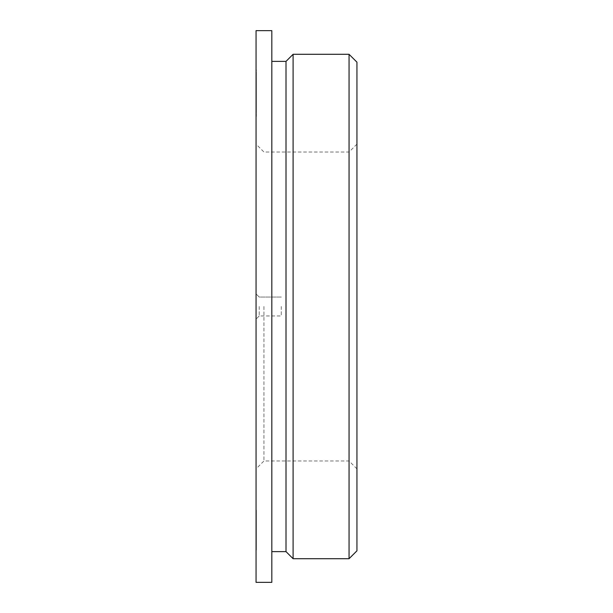 <?xml version="1.0" encoding="UTF-8"?>
<svg xmlns="http://www.w3.org/2000/svg" width="613" height="613" viewBox="0 0 613 613"><rect width="100%" height="100%" fill="white"/><g stroke="black" fill="none" stroke-linecap="round" stroke-linejoin="round"><path stroke-width="0.46" stroke-dasharray="3.06 2.3" d="M256.058 30.65L256.058 582.35M259.215 306.5L259.215 315.956L259.215 306.5M281.283 306.5L281.283 315.956L281.283 306.5M256.058 100.455L256.058 115.987L256.058 100.455M256.372 97.237L256.372 71.215L256.372 115.987L256.058 71.215L256.058 97.237M256.372 109.781L256.372 85.414L256.058 109.781M256.058 72.686L256.058 69.859M256.058 76.096L256.058 101.819M256.372 101.819L256.058 76.395M256.372 79.644L256.372 101.474L256.058 79.644M256.058 81L256.372 80.456L256.058 81M256.372 110.861L256.372 91.214L256.372 116.439L256.372 91.858L256.058 110.861M256.058 548.428L256.058 540.881M256.058 527.686L256.058 526.475M256.058 540.796L256.058 518.138L256.372 540.796M256.058 540.842L256.058 539.754M256.058 550.788L256.058 519.295L256.058 550.788M256.058 513.303L256.058 515.74M256.058 532.452L256.058 525.847M256.058 537.547L256.058 539.938M256.372 512.66L256.372 537.808L256.058 512.66M263.942 306.5L263.942 460.976L263.942 306.5M271.82 30.65L271.82 582.35M286.01 61.384L286.01 551.616M293.098 54.296L293.098 558.704M349.058 54.296L349.058 558.704M356.942 550.826L356.942 62.174M256.372 539.938L256.372 509.273L256.058 536.942M256.372 536.942L256.372 537.547M256.372 525.847L256.058 534.712M256.372 534.712L256.372 532.452M256.372 515.74L256.058 522.935M256.372 522.935L256.372 513.303M256.372 519.295L256.372 550.788L256.372 519.295M256.372 539.754L256.058 518.253M256.372 518.253L256.372 540.842M256.372 519.617L256.058 547.355M256.372 547.355L256.372 519.87M256.372 540.344L256.372 518.138L256.058 540.344M256.372 526.475L256.372 540.727L256.058 536.697M256.372 536.697L256.058 528.973M256.372 528.973L256.372 527.686M256.372 540.881L256.058 549.539M256.372 549.539L256.372 548.428M256.372 91.214L256.372 91.858L256.372 91.214M256.372 111.03L256.372 103.513L256.372 113.022L256.058 103.513L256.058 111.03M256.372 113.62L256.058 113.022L256.372 113.62M256.372 103.313L256.058 94.364L256.372 103.313M256.372 76.395L256.058 74.786M256.372 74.786L256.372 76.096M256.372 86.172L256.058 84.946M256.372 84.946L256.058 83.659M256.372 83.314L256.058 84.54M256.372 84.54L256.372 85.828M256.372 69.859L256.058 76.242M256.372 76.242L256.058 87.552M256.372 87.552L256.058 91.613M256.372 91.613L256.058 89.751M256.372 89.751L256.058 91.161M256.372 91.161L256.058 94.31M256.372 94.31L256.058 87.123M256.372 87.123L256.058 75.874M256.372 75.874L256.058 72.487M256.372 72.487L256.058 74.058M256.372 74.058L256.372 72.686M256.372 110.302L256.372 111.007L256.372 110.302M256.372 101.137L256.372 88.64L256.058 101.137M256.372 89.613L256.372 80.801L256.058 89.613M259.215 315.956L256.058 319.112L259.215 315.956L281.283 315.956L259.215 315.956M356.942 468.861L349.058 460.976L263.942 460.976L256.058 468.861M356.942 144.139L349.058 152.024L263.942 152.024L256.058 144.139M281.283 297.044L259.215 297.044L256.058 293.888L259.215 297.044L281.283 297.044"/><path stroke-width="0.92" d="M256.058 582.35L256.058 30.65L271.82 30.65L271.82 582.35L256.058 582.35M271.82 551.616L286.01 551.616L286.01 61.384L271.82 61.384M286.01 551.616L293.098 558.704L293.098 54.296L286.01 61.384M349.058 54.296L356.942 62.174L356.942 550.826L349.058 558.704L349.058 54.296L293.098 54.296M349.058 558.704L293.098 558.704"/></g></svg>

